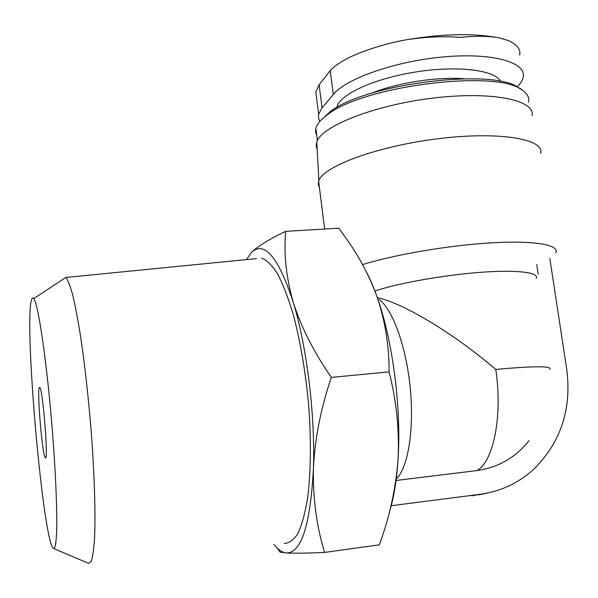 <?xml version="1.0" encoding="UTF-8"?>
<svg xmlns="http://www.w3.org/2000/svg" width="598" height="598" viewBox="0 0 598 598"><rect width="100%" height="100%" fill="white"/><g stroke="black" fill="none" stroke-linecap="round" stroke-linejoin="round"><path stroke-width="0.9" d="M319.855 121.394L318.472 117.933L318.637 114.196L322.06 107.946L333.295 94.477C345.898 78.607 395.547 61.063 444.217 56.847C492.961 52.497 526.853 62.476 523.168 77.277C522.495 80.431 520.469 83.66 517.098 86.957M333.295 94.477L330.223 70.654C340.464 59.703 361.969 50.18 394.74 42.077L405.676 39.894C424.483 36.889 442.789 36.052 460.595 37.382C476.143 35.79 489.044 35.962 499.315 37.891L508.121 40.492C517.076 44.469 520.933 49.32 519.677 55.053M330.223 70.654L319.115 84.811L315.864 92.017M529.066 440.614C515.618 457.597 498.194 467.584 476.808 470.589L396.048 480.478M476.808 470.589C493.357 462.232 502.851 415.984 495.772 369.437C453.65 333.288 402.82 302.894 377.331 297.662M396.242 478.983C407.903 468.197 414.294 430.134 410.288 388.521C406.341 346.9 392.819 309.697 379.274 299.598M374.886 291.009C398.432 283.168 443.634 275.073 480.53 272.329C517.517 269.556 539.732 272.456 536.129 278.496M362.538 264.637C394.605 254.554 449.382 245.21 492.289 242.803C535.292 240.359 559.803 244.948 555.751 252.834M391.234 505.721L480.134 494.299C500.668 491.451 518.533 483.102 533.737 469.243C560.864 442.333 571.86 408.972 566.717 369.168L549.824 258.545M389.477 511.836C393.858 497.865 396.721 480.299 398.066 459.129C399.494 429.925 396.504 400.839 389.089 371.881C389.171 345.323 385.015 319.908 376.613 295.651C369.616 276.814 360.377 259.024 348.881 242.272L338.902 228.204L285.68 231.359C283.654 253.567 286.143 277.121 293.155 302.02C301.041 326.904 313.763 352.028 331.314 377.398C320.745 408.576 314.772 439.134 313.382 469.056C312.881 498.814 316.626 526.599 324.602 552.41C307.17 553.187 294.53 553.382 286.674 552.978L280.096 552.141L277.465 548.291C280.567 551.214 283.639 552.776 286.674 552.978C301.459 552.716 310.362 524.738 313.382 469.056C315.408 415.842 306.781 346.01 293.155 302.02C279.296 259.749 266.155 242.594 253.739 250.555L251.564 252.371L253.888 250.233C260.922 244.365 271.514 238.071 285.68 231.359M324.602 552.41L379.341 544.86C389.597 517.001 395.839 488.424 398.066 459.129C401.52 406.834 392.355 338.573 376.613 295.651C373.003 285.62 369.205 276.949 365.206 269.646M389.089 371.881L331.314 377.398M39.326 387.609C36.874 390.756 42.279 454.929 45.231 457.582C48.887 464.235 42.697 386.577 39.64 387.384L39.326 387.609M31.47 300.091C23.86 323.481 43.273 544.778 53.648 548.53C55.427 548.433 56.481 540.824 56.795 525.717C56.96 503.957 55.382 469.109 52.415 431.165C47.01 363.068 38.257 303.545 33.735 298.619C32.823 297.438 32.068 297.924 31.47 300.091M53.648 548.53L88.609 563.353L91.225 561.32C92.712 556.895 93.826 549.128 94.559 538.028C95.665 513.219 94.417 472.891 91.001 428.871C88.168 395.061 84.722 364.346 80.648 336.711C77.957 319.923 75.311 306.034 72.717 295.031C70.198 285.896 67.903 280.043 65.832 277.472L256.49 258.605M284.312 543.38C289.312 543.313 293.947 539.852 298.215 532.975C302.162 524.102 305.354 512.03 307.798 496.751C310.833 471.119 311.184 441.257 308.83 407.186C305.742 372.973 300.562 342.131 293.289 314.638C288.311 298.036 283.071 284.446 277.577 273.877C272.068 265.25 266.745 259.995 261.588 258.104M273.929 544.427L277.465 548.291M251.564 252.371L246.458 259.584M319.429 187.69L318.203 184.117L318.869 180.529C323.854 166.072 377.906 146.039 438.506 138.676C499.143 131.156 544.621 138.96 540.734 153.29M536.705 264.533L538.17 274.22M317.187 149.448L316.148 145.845L316.776 141.95C321.552 126.245 373.772 105.293 432.391 98.169C491.063 90.889 535.449 99.978 532.085 115.511M316.776 135.544L315.572 132.046L315.856 128.278C317.022 123.898 321.044 119.271 327.921 114.405C364.025 85.507 499.001 68.934 522.734 90.485C527.571 93.908 529.499 97.81 528.527 102.168M320.752 120.407L330.089 111.744C365.363 83.496 496.265 67.417 519.58 88.474L521.045 89.408M336.928 107.461C338.618 95.104 372.823 78.824 415.005 72.089C457.164 65.234 495.465 70.003 500.608 81.5M495.772 369.437C534.343 365.939 552.358 365.924 549.824 369.377M471.844 495.832L480.134 494.299M370.939 93.452C395.809 83.152 436.256 76.649 463.375 78.712M322.06 107.946L319.115 84.811M406.356 39.782C442.266 33.765 472.839 33.062 498.082 37.659M33.735 298.619L65.832 277.472M324.639 229.049L318.614 181.216M316.776 141.95L318.869 180.529M317.403 140.523L315.856 128.278M330.089 111.744L327.921 114.405M478.535 494.912L486.832 493.2M45.867 457.134L45.231 457.582M318.637 114.196L315.819 92.025"/></g></svg>
